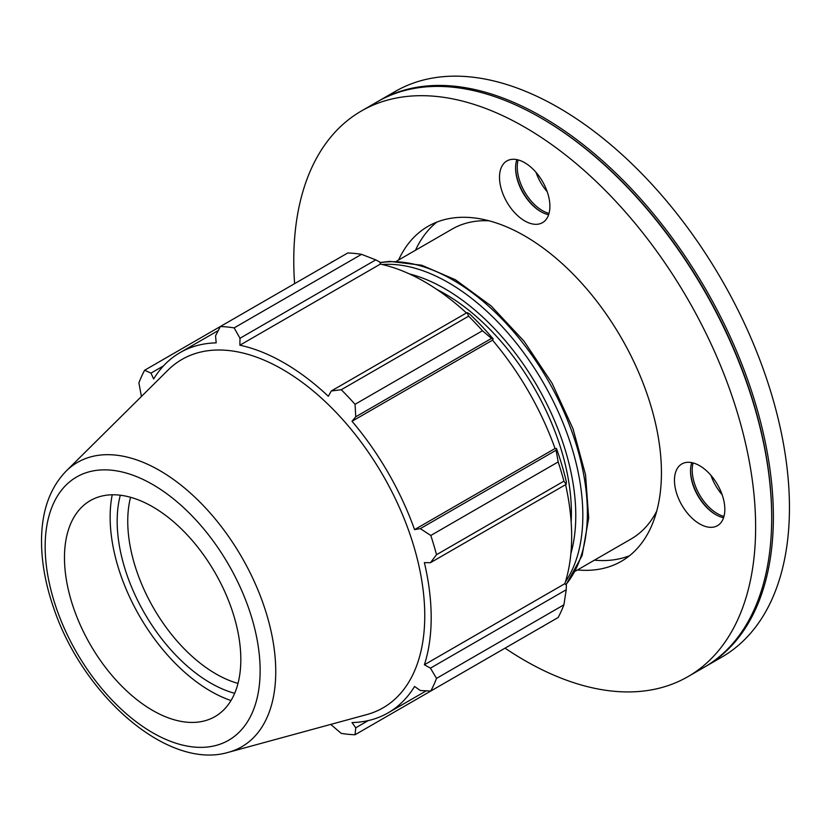 <?xml version="1.0" encoding="UTF-8"?>
<svg xmlns="http://www.w3.org/2000/svg" width="831" height="831" viewBox="0 0 831 831"><rect width="100%" height="100%" fill="white"/><g stroke="black" fill="none" stroke-linecap="round" stroke-linejoin="round"><path stroke-width="1.25" d="M548.637 214.699A35.629 20.567 60 0 1 540.773 211.604L540.773 211.604A35.629 20.567 60 0 1 515.584 167.976A35.629 20.567 60 0 1 516.84 159.625M541.189 211.843A36.813 21.253 60 0 1 515.584 167.498M518.129 159.926A35.629 20.567 -120 0 0 517.256 167A35.629 20.567 -120 0 0 542.446 210.638A35.629 20.567 -120 0 0 549.021 213.422M536.016 172.339A35.629 20.567 -120 0 0 547.203 191.732M723.583 517.713A35.629 20.567 60 0 1 715.72 514.618A35.629 20.567 60 0 1 690.519 470.99A35.629 20.567 60 0 1 691.787 462.638M716.135 514.856A36.813 21.253 60 0 1 690.53 470.512M693.075 462.94A35.629 20.567 -120 0 0 692.202 470.024A35.629 20.567 -120 0 0 723.967 516.435M710.962 475.353A35.629 20.567 -120 0 0 722.149 494.746M543.952 625.691A35.629 20.567 60 0 1 542.508 626.667A35.629 20.567 60 0 1 540.939 627.436M330.52 262.918A35.629 20.567 60 0 1 331.943 261.952A35.629 20.567 60 0 1 333.491 261.204M499.504 177.252A35.629 20.567 60 0 1 506.889 160.944A35.629 20.567 60 0 1 542.518 181.511A35.629 20.567 60 0 1 542.508 222.656A35.629 20.567 60 0 1 515.054 213.11A35.629 20.567 60 0 1 499.504 177.252M699.64 465.724A35.629 20.567 60 0 1 722.918 497.115A35.629 20.567 60 0 1 717.454 525.67A35.629 20.567 60 0 1 681.836 505.092A35.629 20.567 60 0 1 681.836 463.958A35.629 20.567 60 0 1 699.64 465.724M238.009 683.404A124.692 71.996 60 0 1 127.745 521.172A124.692 71.996 60 0 1 130.56 497.291M571.146 521.993A178.925 103.304 -120 0 0 571.396 512.935A178.925 103.304 -120 0 0 436.909 289.489M361.547 254.338L234.155 327.892A223.664 129.127 -120 0 0 220.34 326.521L347.742 252.977A223.664 129.127 60 0 1 361.547 254.338L375.768 259.874L379.881 262.087L380.359 264.102A207.999 120.09 60 0 1 466.44 312.965M493.23 338.975A210.243 121.378 -120 0 0 469.286 313.703L467.074 312.591L468.642 316.175A223.664 129.127 60 0 1 482.447 330.748L491.526 338.404L493.23 338.975L492.503 340.17A207.999 120.09 60 0 1 555.046 448.511L556.448 448.48L556.095 450.236L558.183 461.922A223.664 129.127 60 0 1 563.906 481.17L566.223 484.317L566.368 481.845A210.243 121.378 -120 0 0 556.448 448.48M565.579 484.681A207.999 120.09 60 0 1 564.862 583.663L566.368 585.086L566.223 589.75L563.906 604.833A223.664 129.127 60 0 1 558.183 617.475L430.79 691.028L420.32 690.53L414.565 686.458A207.999 120.09 -120 0 1 388.108 712.853A207.999 120.09 -120 0 1 352.022 722.565L355.751 727.8L355.055 734.749L482.447 661.206M380.359 264.102L239.879 345.208L239.993 338.269L375.768 259.874M234.155 327.892L239.993 338.269M150.972 373.119L144.615 370.252L220.34 326.521L215.541 335.849L216.195 342.86A207.999 120.09 -120 0 0 180.109 352.583A207.999 120.09 -120 0 0 153.642 378.978L150.972 373.119L163.468 365.91M330.738 724.414L341.25 733.389A223.664 129.127 -120 0 0 355.055 734.749M564.862 583.663L424.381 664.769A207.999 120.09 -120 0 0 431.185 617.63A207.999 120.09 -120 0 0 424.381 562.629L430.448 562.701L566.223 484.317M563.906 481.17L436.514 554.713L430.448 562.701M492.503 340.17L352.022 421.275L355.751 416.798L491.526 338.404M482.447 330.748L355.055 404.302L355.751 416.798M120.318 495.224A132.181 76.317 -120 0 0 234.674 693.303M112.227 494.788A142.122 82.051 -120 0 0 110.139 517.111A142.122 82.051 -120 0 0 231.008 700.533M566.223 589.75L430.448 668.145L436.514 678.387L563.906 604.833M430.448 668.145L424.381 664.769M228.463 752.294L366.845 714.567A201.144 116.132 -120 0 0 424.755 615.74A201.144 116.132 -120 0 0 326.905 403.201A201.144 116.132 -120 0 0 167.987 370.138L66.127 471.115C50.307 487.548 42.121 509.87 41.55 538.104C41.166 560.156 45.175 583.362 53.579 607.7C82.695 695.194 167.675 770.566 228.463 752.294A164.206 94.807 -120 0 0 275.747 671.614A164.206 94.807 -120 0 0 159.635 470.502A164.206 94.807 -120 0 0 66.127 471.115M436.514 554.713A223.664 129.127 -120 0 0 430.79 535.476L558.183 461.922M556.095 450.236L420.32 528.63L430.79 535.476M420.32 528.63L414.565 529.617A207.999 120.09 -120 0 0 352.022 421.275M355.055 404.302A223.664 129.127 -120 0 0 341.25 389.729L468.642 316.175M467.074 312.591L331.299 390.986L341.25 389.729M331.299 390.986L328.328 396.273A207.999 120.09 -120 0 0 239.879 345.208M144.615 370.252A223.664 129.127 -120 0 0 138.891 382.894L141.405 396.48M430.79 691.028A223.664 129.127 -120 0 0 436.514 678.387M368.237 720.591L355.751 727.8M555.046 448.511L414.565 529.617M240.824 659.513A124.692 71.996 -120 0 0 180.161 527.758A124.692 71.996 -120 0 0 81.635 507.253A124.692 71.996 -120 0 0 64.475 557.705A124.692 71.996 -120 0 0 112.86 676.496A124.692 71.996 -120 0 0 204.914 720.778A124.692 71.996 -120 0 0 240.824 659.513M704.896 666.867A326.583 188.554 -120 0 0 705.737 666.389L721.807 657.113A326.583 188.554 -120 0 0 789.45 507.606A326.583 188.554 -120 0 0 646.892 178.945A326.583 188.554 -120 0 0 395.234 91.452L379.165 100.728A326.583 188.554 -120 0 0 378.323 101.216M705.737 666.389A326.583 188.554 -120 0 0 773.381 516.882A326.583 188.554 -120 0 0 630.822 188.221A326.583 188.554 -120 0 0 379.165 100.728M505.051 648.149A326.583 188.554 -120 0 0 687.985 676.631L704.065 667.355A326.583 188.554 -120 0 0 771.698 517.858L771.698 516.882A325.388 187.868 -120 0 0 541.615 118.366L540.773 117.877A326.583 188.554 -120 0 0 377.482 101.704L361.412 110.98A326.583 188.554 -120 0 0 294.61 283.651M771.698 517.858A326.583 188.554 -120 0 0 540.773 117.877M687.985 676.631A326.583 188.554 -120 0 0 755.628 527.134A326.583 188.554 -120 0 0 613.07 198.474A326.583 188.554 -120 0 0 361.412 110.98M577.493 569.941A193.374 111.645 -120 0 0 621.391 561.278A193.374 111.645 -120 0 0 661.434 472.756A193.374 111.645 -120 0 0 577.026 278.146A193.374 111.645 -120 0 0 428.017 226.344A193.374 111.645 -120 0 0 398.568 260.03M436.836 222.095A193.374 111.645 -120 0 0 415.479 250.266M594.404 560.177A193.374 111.645 -120 0 0 629.472 555.752M489.106 220.807A178.925 103.304 -120 0 0 452.147 229.086L396.397 261.277M575.322 571.188L631.072 538.997A178.925 103.304 -120 0 0 656.719 511.127M380.037 262.731A190.112 109.765 60 0 1 452.947 280.005A190.112 109.765 60 0 1 587.372 512.841A190.112 109.765 60 0 1 565.88 584.629M565.454 581.773A190.112 109.765 -120 0 0 582.832 515.469A190.112 109.765 -120 0 0 448.408 282.633A190.112 109.765 -120 0 0 382.302 264.528M409.392 273.918A185.126 106.877 60 0 1 444.876 288.741A185.126 106.877 60 0 1 575.779 515.469A185.126 106.877 60 0 1 570.876 553.612M260.134 670.669A152 87.764 60 0 1 152.644 732.724A152 87.764 60 0 1 45.165 546.559A152 87.764 60 0 1 152.644 484.494A152 87.764 60 0 1 260.134 670.669M540.773 211.604L541.615 212.092M566.025 584.764L582.115 555.575L588.691 518.045L585.543 474.792L573.016 428.765L552.023 383.164L524.07 341.229L491.111 305.922L455.44 279.767L421.743 265.234L389.697 261.381L379.985 262.534M426.272 690.821L388.108 712.853M218.262 330.551L180.109 352.583"/></g></svg>
